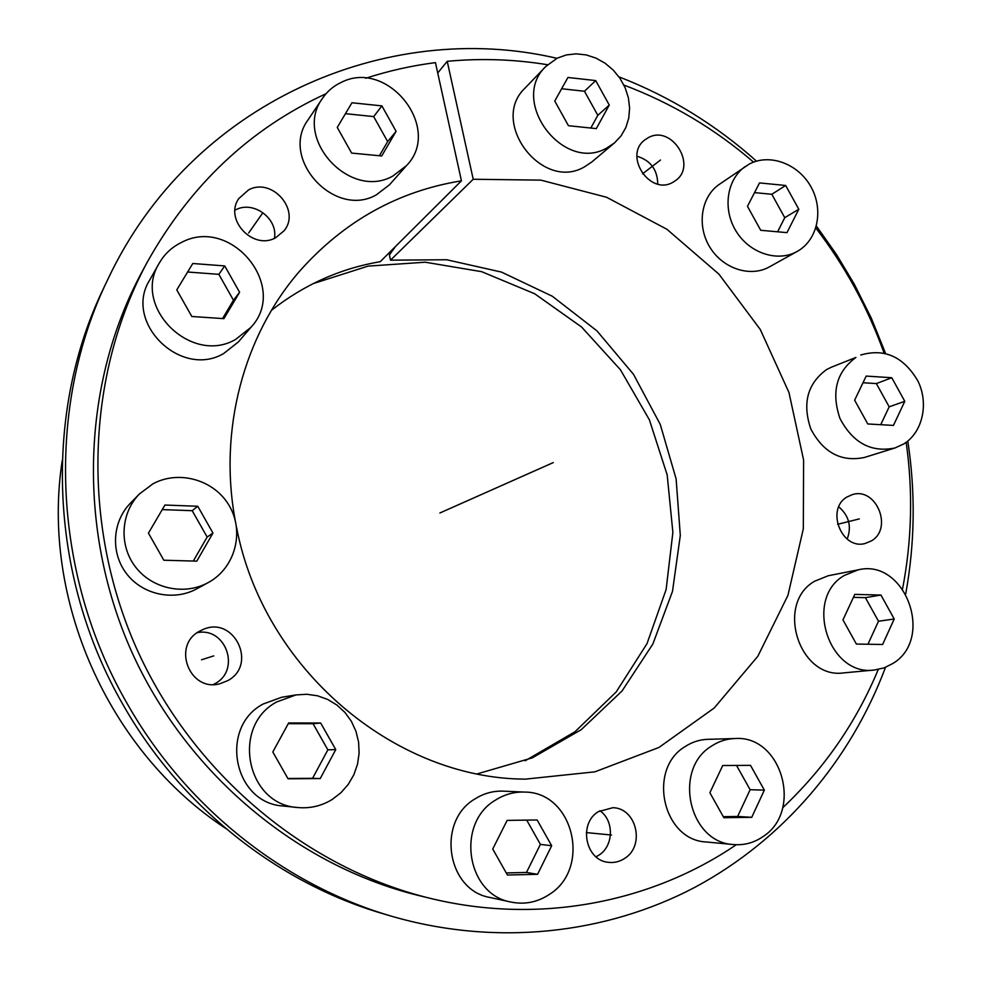 <?xml version="1.0" encoding="UTF-8"?>
<svg xmlns="http://www.w3.org/2000/svg" width="982" height="982" viewBox="0 0 982 982"><rect width="100%" height="100%" fill="white"/><g stroke="black" fill="none" stroke-linecap="round" stroke-linejoin="round"><path stroke-width="1.47" d="M395.586 246.396L389.388 254.915L390.517 260.169L446.663 259.751L501.458 272.075L552.314 296.245L596.97 330.897L633.476 374.302L660.248 424.396L676.119 478.921L680.305 535.436L672.498 591.348L652.846 644.057L622.036 690.984L581.27 729.651L532.305 757.859L477.473 773.804M599.904 810.715C614.266 820.51 613.775 845.932 598.946 855.138L596.025 856.82M197.308 632.666C225.921 626.774 241.032 670.019 215.083 683.607L213.462 684.479M235.005 210.173L235.631 209.853C253.381 200.205 278.188 218.532 274.432 238.331M636.937 156.212C650.538 160.385 657.474 169.665 657.744 184.064M838.788 506.847C849.025 515.734 851.824 526.487 847.184 539.093M624.662 858.391C619.617 861.717 614.167 863.031 608.3 862.306C585.382 860.441 578.214 823.53 598.369 811.648L612.829 807.707C636.496 807.904 645.395 845.797 624.662 858.391M365.721 78.265C388.577 70.851 411.826 65.634 435.456 62.627L461.442 180.835L380.23 261.678C340.275 268.516 304.015 284.731 271.474 310.312M547.588 64.738C514.359 59.301 480.91 58.159 447.227 61.314L473.214 179.252L540.898 180.136L606.569 197.259L666.901 229.26L718.947 274.162L760.289 329.51L788.963 392.505L803.595 460.042L803.325 528.819L787.932 595.387L757.834 656.258L714.209 708.01L658.971 747.449L594.871 771.84L525.395 779.131C394.003 778.812 262.992 668.042 236.515 527.101M235.152 520.03C218.397 429.367 243.966 335.169 299.633 271.167C344.031 221.22 397.968 191.109 461.442 180.835M326.024 93.732C250.238 128.556 190.668 184.665 147.3 262.071C86.526 374.412 80.659 522.166 136.314 647.911C192.362 773.485 305.967 868.125 430.067 898.297C538.725 924.897 651.017 902.765 736.279 844.729M782.691 807.781C824.45 768.378 856.304 722.273 878.264 669.466M902.556 588.881C911.897 540.346 913.1 491.503 906.165 442.33M884.082 353.054C867.83 307.796 845.072 266.11 815.833 227.996M753.55 162.128C714.773 128.74 671.565 103.049 623.914 85.066M227.799 680.612L219.894 683.754C189.551 692.371 171.543 645.444 199.677 631.144L202.992 629.536C233.986 615.297 257.935 664.63 227.799 680.612M275.561 237.804C253.074 250.582 223.786 219.428 238.822 198.548L248.593 189.882C272.223 176.932 301.204 210.651 283.97 230.868L275.561 237.804M672.83 182.308C650.059 195.97 623.263 155.659 644.757 139.96L648.145 137.75C671.639 124.162 697.834 165.909 675.223 180.811L672.83 182.308M871.464 540.849L865.117 543.5C841.464 550.141 825.531 508.86 847.135 496.929L852.364 494.621C876.128 486.741 893.338 528.353 871.464 540.849M447.227 61.314L437.727 72.987M473.214 179.252L390.517 260.169M430.067 898.297L419.142 895.645C297.288 866.014 185.942 773.276 131.023 650.256C76.51 527.064 82.292 382.268 141.948 271.965L147.3 262.071M525.198 760.755L574.998 731.737L616.217 691.917L647.003 643.652L666.115 589.556L672.879 532.391L667.183 474.932L649.409 419.866L620.44 369.772L581.602 327.031L534.638 293.741L481.683 271.683L425.231 262.206L368.054 266.122L313.135 283.626M225.786 828.477C108.437 751.512 40.728 599.18 62.234 460.497M107.983 279.072L104.215 286.953C43.024 412.047 48.646 576.324 123.204 704.99C180.884 806.652 277.525 882.867 382.735 913.616L391.118 916.096C284.301 884.88 186.052 807.4 127.402 703.996C51.58 573.132 45.847 406.082 107.983 279.072C191.097 102.398 387.08 18.474 556.892 58.306M885.555 353.41L871.316 318.193L854.328 284.228L836.431 254.424L816.398 226.032M756.484 161.146C715.657 124.689 669.822 96.592 618.967 76.854M907.798 441.065C915.592 492.166 914.917 543.058 905.748 593.754M885.482 667.367C850.805 759.749 783.808 839.659 694.888 887.311C605.747 934.226 495.91 946.648 391.118 916.096M707.678 739.336C699.65 739.606 692.187 741.999 685.276 746.492C647.101 768.759 662.617 840.248 706.242 841.979L733.566 844.557C688.701 842.802 672.596 768.918 711.79 745.939C718.885 741.287 726.557 738.832 734.818 738.55L707.678 739.336M733.566 844.557C744.086 845.428 753.783 842.863 762.658 836.836C803.534 811.353 781.672 734.732 734.818 738.55M751.733 817.319L764.352 790.129L750.506 765.359L722.74 765.506L709.876 792.732L723.869 817.724L751.733 817.319L737.642 816.459L750.113 789.712L736.537 765.432M764.352 790.129L750.113 789.712M723.28 816.656L737.642 816.459M503.25 791.148C493.246 790.78 483.88 793.333 475.165 798.82C436.339 820.977 446.552 890.293 490.03 897.487L511.106 902.077C466.278 894.676 455.648 822.953 495.628 800.023C504.601 794.352 514.249 791.701 524.56 792.081L503.25 791.148M511.106 902.077C524.621 904.778 537.264 902.298 549.036 894.627C591.9 868.554 573.378 791.774 524.56 792.081M537.571 874.324L551.675 845.748L537.142 819.97L507.129 820.4L492.731 849.013L507.436 875.023L537.571 874.324L526.475 872.458L540.395 844.373L526.72 820.117M551.675 845.748L540.395 844.373M506.246 872.937L526.475 872.458M281.699 697.257L263.115 704.033C218.716 727.355 233.569 803.386 283.344 806.026L297.73 807.523C246.298 804.81 230.88 726.054 276.728 701.946L295.913 694.937L281.699 697.257M297.73 807.523C310.03 808.665 321.495 806.001 332.125 799.52L340.901 792.769L348.229 784.422L353.839 774.786L357.509 764.254L359.117 753.231L358.602 742.122L356 731.369L351.396 721.365L344.989 712.49L336.986 705.101L327.718 699.466L317.517 695.796L306.777 694.262L295.913 694.937M320.23 778.566L335.758 749.597L320.684 723.022L288.659 722.948L272.812 751.966L288.057 778.8L320.23 778.566L312.571 778.309L327.865 749.843L313.049 723.722L288.266 723.673M335.758 749.597L327.865 749.843M287.886 778.481L312.571 778.309M320.684 723.022L313.049 723.722M208.135 582.633L196.83 588.795C174.084 601.352 142.979 594.957 126.788 574.004C110.414 553.173 112.132 521.7 130.422 503.189L139.432 493.958L152.897 483.844C179.338 469.482 215.046 480.198 229.604 506.344C244.543 532.281 235.029 567.719 208.785 582.277L208.135 582.633C184.641 595.608 152.48 588.967 135.725 567.24C118.773 545.673 120.528 513.095 139.432 493.958M196.781 561.152L212.959 533.066L197.75 506.258L164.927 505.043L148.442 533.152L163.822 560.219L196.781 561.152M193.307 561.053L207.153 537.044L192.202 510.689L162.251 509.609M212.959 533.066L207.153 537.044M197.75 506.258L192.202 510.689M223.65 353.545L238.38 341.92L250.827 327.436C289.359 286.879 230.917 215.353 181.019 242.677C171.703 247.317 164.46 254.117 159.305 263.066L149.804 279.858C122.946 322.022 180.553 378.954 223.65 353.545M159.305 263.066C131.588 306.58 191.159 365.574 235.631 339.416L250.827 327.436M223.908 318.647L239.596 292.28L224.743 265.926L192.779 263.507L176.785 289.886L191.809 316.486L223.908 318.647M222.558 318.561L233.47 300.234L218.851 274.334L187.623 272.014M239.596 292.28L233.47 300.234M224.743 265.926L218.851 274.334M376.327 194.866L389.523 184.751L406.499 165.614C443.115 128.397 387.485 57.766 340.693 82.672C333.242 86.232 327.215 91.412 322.587 98.212L308.176 119.694C279.097 158.347 334.457 218.925 376.327 194.866M322.587 98.212C292.648 137.996 349.813 200.696 392.91 176.011L406.499 165.614M381.703 155.966L396.102 131.318L381.888 105.884L351.937 102.766L337.256 127.427L351.617 153.082L381.703 155.966M379.383 155.745L387.657 141.592L373.676 116.576L345.431 113.679M396.102 131.318L387.657 141.592M381.888 105.884L373.676 116.576M584.45 166.879L591.753 162.018L614.511 142.881L621.054 135.921L625.865 127.525L628.762 118.098L629.609 108.032L628.382 97.758L625.141 87.729L620.023 78.364L613.247 70.078L605.096 63.216L595.927 58.085L586.131 54.906L576.115 53.838L566.344 54.931L557.224 58.147L545.845 66.445L525.075 88.061C488.962 121.805 542.125 191.956 584.45 166.879M545.845 66.445C508.762 101.085 563.57 173.569 607.011 147.877L614.511 142.881M596.32 128.605L609.27 105.037L595.706 80.585L567.94 77.468L554.756 101.048L568.455 125.708L596.32 128.605M590.82 128.041L597.817 115.324L584.462 91.252L561.643 88.736M609.27 105.037L597.817 115.324M595.706 80.585L584.462 91.252M769.593 266.773L769.434 266.858C750.358 277.685 722.801 268.712 709.802 247.096C696.582 225.627 701.099 196.633 719.352 184.334L749.143 164.141C769.618 152.996 798.489 163.834 811.071 187.022C823.947 210.05 817.675 240.099 797.323 251.355L797.163 251.453C777.621 262.538 749.303 253.221 735.923 230.917C722.298 208.761 726.876 178.92 745.583 166.314M786.975 232.636L798.796 209.24L785.686 185.475L759.516 182.922L747.474 206.318L760.719 230.291L786.975 232.636M777.597 231.801L784.753 217.685L771.827 194.276L754.52 192.619M798.796 209.24L784.753 217.685M785.686 185.475L771.827 194.276M831.214 367.268L826.476 369.637C807.413 383.68 802.184 403.442 810.801 428.938C823.382 452.665 841.218 462.178 864.32 457.489L894.921 448.001C871.255 452.8 852.928 442.968 839.978 418.492C831.079 392.211 836.382 371.859 855.911 357.448L831.214 367.268M894.921 448.001L903.71 443.987C922.638 432.362 929.021 403.688 917.986 381.126C903.71 356.785 884.635 348.082 860.748 355.018M893.448 425.415L904.79 401.319L891.779 377.726L866.198 376.081L854.635 400.19L867.781 423.966L893.448 425.415M880.731 424.69L889.189 406.818L876.361 383.581L863.006 382.735M904.79 401.319L889.189 406.818M891.779 377.726L876.361 383.581M828.194 575.759L814.655 581.221C774.97 603.562 799.164 679.654 843.931 672.866L874.569 669.994C828.636 676.979 803.62 598.443 844.299 575.464L858.182 569.842L828.194 575.759M874.569 669.994L884.217 667.846L893.08 663.353C934.864 638.165 904.913 558.095 858.182 569.842M882.609 644.487L894.221 619.004L880.94 595.043L854.806 594.38L842.961 619.9L856.378 644.057L882.609 644.487M867.941 644.241L878.485 621.238L865.4 597.657L853.419 597.363M894.221 619.004L878.485 621.238M880.94 595.043L865.4 597.657M531.655 472.195L439.887 512.985M859.311 518.901L837.621 524.302M660.493 160.029L642.547 173.839M262.084 213.855L248.655 232.98M213.745 655.89L201.531 659.781M611.528 835.031L586.34 832.589M499.801 486.36L553.259 462.596M509.413 482.076L519.331 477.669M797.163 251.453L769.434 266.858"/></g></svg>
